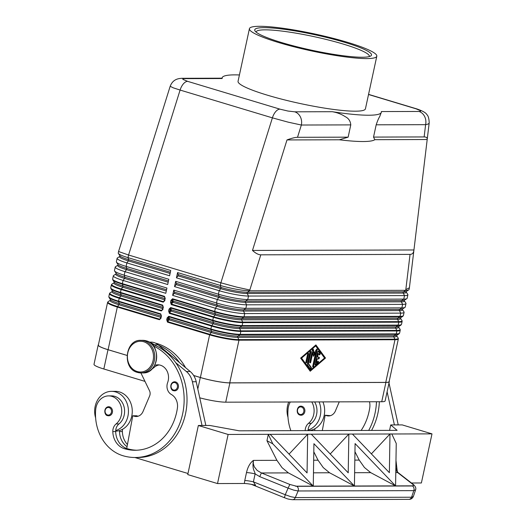 <?xml version="1.0" encoding="UTF-8"?>
<svg xmlns="http://www.w3.org/2000/svg" width="526" height="526" viewBox="0 0 526 526"><rect width="100%" height="100%" fill="white"/><g stroke="black" fill="none" stroke-linecap="round" stroke-linejoin="round"><path stroke-width="0.79" d="M170.194 86.271L173.139 87.789L180.096 90.058L272.396 117.857L220.867 282.81L236.746 287.143L249.817 289.997L260.804 254.827C258.45 254.794 255.675 253.335 252.48 250.442L286.992 139.936C291.634 138.213 295.139 137.339 297.512 137.306L348.133 137.161L350.783 124.886C350.434 121.046 348.587 118.311 345.247 116.673C341.525 114.214 337.219 112.557 332.314 111.709A81.451 10.77 12.2 0 0 368.733 115.227A81.451 10.77 12.2 0 0 381.35 112.262A81.451 10.77 12.2 0 0 381.337 111.565L418.959 111.459A10.862 9.218 -90.2 0 1 424.607 116.443A10.862 9.218 -90.2 0 1 425.613 124.669C427.875 124.307 429.071 123.695 429.196 122.847L429.203 122.775M332.314 111.709L294.691 111.814L287.893 111.032L279.931 109.145A10.862 5.562 106.8 0 0 275.703 111.617A10.862 5.562 106.8 0 0 272.396 117.857L288.274 122.183L301.352 125.03L350.783 124.886M164.96 298.558L164.539 300.405L164.862 300.556L164.96 298.558M164.566 300.385L163.461 301.687L121.335 288.998A0.723 0.368 106.8 0 0 121.204 289.228A0.723 0.368 106.8 0 0 121.111 289.497L163.244 302.18L164.862 300.556M165.269 298.683L164.506 296.342L122.374 283.652A0.723 0.368 -73.2 0 0 122.348 283.922A0.723 0.368 -73.2 0 0 122.38 284.145L122.979 285.953A19.646 2.597 12.2 0 1 114.26 282.146L112.84 279.983A21.507 2.847 12.2 0 0 122.38 284.145L164.513 296.835L164.914 297.394M163.06 307.322L162.639 309.17L162.968 309.327L163.06 307.322M162.666 309.156L161.567 310.452L119.435 297.769A0.723 0.368 106.8 0 0 119.303 297.992A0.723 0.368 106.8 0 0 119.218 298.262L161.344 310.951L162.968 309.327M163.369 307.454L162.613 305.106L120.48 292.423A0.723 0.368 -73.2 0 0 120.454 292.686A0.723 0.368 -73.2 0 0 120.487 292.916L121.079 294.718A19.646 2.597 12.2 0 1 112.367 290.911L110.947 288.748A21.507 2.847 12.2 0 0 120.487 292.916L162.613 305.606L163.021 306.158M161.166 316.093L160.746 317.941L161.068 318.092L161.166 316.093M160.825 318L159.667 319.223L117.541 306.533A0.723 0.368 106.8 0 0 117.41 306.763A0.723 0.368 106.8 0 0 117.324 307.033L159.45 319.716L161.068 318.092M161.475 316.218L160.713 313.877L118.587 301.188A0.723 0.368 -73.2 0 0 118.554 301.457A0.723 0.368 -73.2 0 0 118.593 301.681L119.185 303.489A19.646 2.597 12.2 0 1 110.473 299.682L109.053 297.519A21.507 2.847 12.2 0 0 118.593 301.681L160.719 314.37L161.12 314.929M170.523 302.259L171.285 304.607L213.411 317.296A21.717 2.873 12.2 0 0 242.762 322.642L242.131 325.568A0.723 0.611 89.8 0 1 241.848 326.008L397.86 325.555A21.507 2.847 12.2 0 0 400.924 325.107L401.502 324.325A21.717 2.873 -167.8 0 1 398.136 325.114L242.131 325.568A21.717 2.873 -167.8 0 1 212.78 320.222L213.411 317.296A0.723 0.368 -73.2 0 1 213.497 317.027A0.723 0.368 -73.2 0 1 213.635 316.797L171.502 304.107L172.114 299.57L172.554 299.261L214.68 311.944A0.723 0.368 -73.2 0 1 214.647 311.721A0.723 0.368 -73.2 0 1 214.674 311.451L172.548 298.761L170.93 300.385L170.523 302.259L171.502 302.443L172.12 301.628A0.723 0.368 37.3 0 0 172.41 302.029A0.723 0.368 37.3 0 0 172.876 302.299A0.907 0.46 106.8 0 0 173.146 301.063L172.554 299.261A0.723 0.368 106.8 0 1 172.521 299.031A0.723 0.368 106.8 0 1 172.548 298.761M400.628 317.717L402.817 316.336A21.507 2.847 12.2 0 1 399.753 316.79A0.723 0.611 -90.2 0 0 400.036 316.35L244.025 316.797A0.723 0.611 -90.2 0 1 243.742 317.244L241.822 318.585A0.907 0.769 -90.2 0 0 241.552 319.828A19.646 2.597 -167.8 0 1 215.009 314.989A0.907 0.46 -73.2 0 0 215.279 314.37A0.907 0.46 -73.2 0 0 215.279 313.752L214.68 311.944A21.507 2.847 12.2 0 0 243.742 317.244L399.753 316.79L397.834 318.131A0.907 0.769 -90.2 0 0 397.564 319.374A19.646 2.597 -167.8 0 0 400.51 318.283L400.628 317.717A19.646 2.597 -167.8 0 1 397.834 318.131L241.822 318.585A19.646 2.597 -167.8 0 1 215.279 313.752L173.146 301.063A0.723 0.5 161.7 0 0 172.173 301.378L171.903 300.57L170.93 300.385M169.359 312.312L170.654 308.026L212.787 320.715A21.507 2.847 12.2 0 0 241.848 326.008L239.928 327.356A19.646 2.597 -167.8 0 1 213.378 322.517A0.907 0.46 -73.2 0 1 213.385 323.135A0.907 0.46 -73.2 0 1 213.109 323.76L170.983 311.07A0.723 0.368 37.3 0 1 170.516 310.794A0.723 0.368 37.3 0 1 170.227 310.393L169.602 311.208L168.629 311.03L169.392 313.371L211.518 326.061A0.723 0.368 -73.2 0 1 211.603 325.791A0.723 0.368 -73.2 0 1 211.735 325.568L169.609 312.878L169.359 312.312M169.392 313.371A0.723 0.368 106.8 0 1 169.477 313.101A0.723 0.368 106.8 0 1 169.609 312.878L170.983 311.07A0.907 0.46 106.8 0 0 171.252 309.827A0.723 0.5 161.7 0 0 170.279 310.149L170.01 309.334L169.03 309.156L168.629 311.03M167.261 319.926L167.709 319.979L168.116 318.105L167.136 317.921L166.729 319.795L167.261 319.926M168.386 318.914L168.116 318.105L168.761 316.797L210.887 329.48A0.723 0.368 -73.2 0 1 210.854 329.256A0.723 0.368 -73.2 0 1 210.887 328.987L168.754 316.297A0.723 0.368 106.8 0 0 168.728 316.567A0.723 0.368 106.8 0 0 168.761 316.797L169.359 318.598A0.723 0.5 -18.3 0 0 168.386 318.914L167.709 319.979L167.715 321.642A0.723 0.368 106.8 0 0 167.584 321.873A0.723 0.368 106.8 0 0 167.492 322.142L209.624 334.832A0.723 0.368 -73.2 0 1 209.71 334.562A0.723 0.368 -73.2 0 1 209.841 334.332L167.715 321.642L169.089 319.834A0.723 0.368 37.3 0 1 168.616 319.565A0.723 0.368 37.3 0 1 168.327 319.164M381.35 112.262L379.706 116.575C378.641 118.225 377.464 120.967 376.182 124.813L373.526 137.089L374.847 139.686A81.451 10.77 12.2 0 1 363.045 141.527A81.451 10.77 12.2 0 1 339.342 139.784L348.133 137.161M294.691 111.814A10.862 9.218 89.8 0 1 300.339 116.805A10.862 9.218 89.8 0 1 301.352 125.03L297.512 137.306M239.422 74.962A81.451 10.77 12.2 0 0 234.754 74.87A81.451 10.77 12.2 0 0 222.136 77.835A81.451 10.77 12.2 0 0 222.15 78.532L222.136 77.835M170.161 86.31L118.633 251.27L119.185 251.737L128.568 255.011L180.096 90.058A10.862 5.562 106.8 0 1 183.41 83.818A10.862 5.562 106.8 0 1 187.631 81.346L183.035 79.452C182.463 78.926 182.956 78.657 184.527 78.637A10.862 9.218 -90.2 0 0 182.279 78.302A10.862 9.218 -90.2 0 0 182.226 78.302A10.862 9.218 -90.2 0 0 181.746 78.315M373.526 137.089L424.14 136.938C426.356 136.957 427.382 137.753 427.217 139.331L413.903 250.31C413.554 252.993 412.266 254.354 410.05 254.393L260.804 254.827M410.05 254.393L405.829 289.543L409.399 287.801L413.903 250.31M305.185 430.616A9.047 7.68 89.8 0 1 308.492 423.364A15.385 13.058 -90.2 0 0 314.042 412.364A15.385 13.058 -90.2 0 0 311.773 401.93M311.885 430.597A9.047 7.68 89.8 0 1 311.911 429.992A19.909 16.898 89.8 0 1 308.058 430.597A9.047 7.68 89.8 0 1 308.085 430.005A9.047 7.68 89.8 0 1 311.366 423.358A15.385 13.058 -90.2 0 0 316.908 412.358A15.385 13.058 -90.2 0 0 314.647 401.923M311.911 429.992A19.909 16.898 -90.2 0 0 324.134 415.625A19.909 16.898 -90.2 0 0 322.911 401.897M288.005 417.348A19.909 16.898 89.8 0 1 287.551 405.77A19.909 16.898 89.8 0 1 288.721 402.002M319.085 401.91A19.909 16.898 89.8 0 1 320.301 415.632A19.909 16.898 89.8 0 1 308.085 430.005M297.335 409.59A4.524 3.84 89.8 0 1 301.043 406.184A4.524 3.84 89.8 0 1 302.003 406.328A4.524 3.84 89.8 0 1 304.87 411.273A4.524 3.84 89.8 0 1 301.069 415.238A4.524 3.84 89.8 0 1 300.109 415.093M136.569 450.23A50.68 43.014 89.8 0 1 127.246 448.671A18.101 15.359 89.8 0 1 126.72 448.5A18.101 15.359 89.8 0 1 115.681 431.583A9.047 7.68 89.8 0 1 115.707 430.564A9.047 7.68 89.8 0 1 118.981 423.917A15.385 13.058 -90.2 0 0 124.531 412.917A15.385 13.058 -90.2 0 0 111.499 395.874L108.632 395.887A15.385 13.058 -90.2 0 0 95.693 409.616A42.81 36.34 -90.2 0 0 122.854 455.694A57.919 49.161 -90.2 0 0 135.156 457.502A57.919 49.161 -90.2 0 0 183.272 410.536A57.919 49.161 -90.2 0 0 153.316 345.858M154.618 365.386A12.67 10.757 89.8 0 1 157.754 364.827A12.67 10.757 89.8 0 1 167.623 382.639A9.047 7.68 -90.2 0 0 171.377 394.493A12.67 10.757 89.8 0 1 177.4 408.077A50.68 43.014 89.8 0 1 135.136 450.263A50.68 43.014 89.8 0 1 124.373 448.685A18.101 15.359 89.8 0 1 112.807 431.59A9.047 7.68 89.8 0 1 116.114 423.923A15.385 13.058 -90.2 0 0 121.664 412.923A15.385 13.058 -90.2 0 0 108.632 395.887M152.007 368.923A13.577 11.519 -90.2 0 0 154.138 367.411A12.67 10.757 89.8 0 1 159.187 364.939M115.707 430.564A19.909 16.898 -90.2 0 0 127.923 416.191A19.909 16.898 -90.2 0 0 111.492 391.351A19.909 16.898 -90.2 0 0 95.173 406.328A19.909 16.898 -90.2 0 0 95.627 417.907M111.492 391.351L115.319 391.337A19.909 16.898 89.8 0 1 131.75 416.184A19.909 16.898 89.8 0 1 119.534 430.551A19.909 16.898 89.8 0 1 115.681 431.156M104.957 410.148A4.524 3.84 89.8 0 1 108.665 406.743A4.524 3.84 89.8 0 1 109.625 406.887A4.524 3.84 89.8 0 1 112.492 411.825A4.524 3.84 89.8 0 1 108.691 415.796A4.524 3.84 89.8 0 1 107.731 415.652M170.924 385.19A4.524 3.84 89.8 0 1 174.632 381.784A4.524 3.84 89.8 0 1 175.592 381.929A4.524 3.84 89.8 0 1 178.459 386.873A4.524 3.84 89.8 0 1 174.658 390.838A4.524 3.84 89.8 0 1 173.698 390.693M296.822 486.313L289.833 484.453L288.097 488.135L293.751 490.133L298.137 490.975L413.784 490.64A3.623 3.071 -90.2 0 0 413.857 487.872A3.623 3.071 -90.2 0 0 412.469 485.978L296.822 486.313A3.623 3.071 89.8 0 1 298.209 488.207A3.623 3.071 89.8 0 1 298.137 490.975L295.296 497.57A3.623 3.071 89.8 0 1 293.58 499.47A3.623 3.071 89.8 0 1 292.509 499.7A3.623 3.071 89.8 0 1 292.331 499.693M413.397 496.373L413.37 496.485C412.397 498.484 410.872 499.437 408.781 499.358A3.623 3.071 -90.2 0 0 409.853 499.128A3.623 3.071 -90.2 0 0 411.569 497.234L295.296 497.57L290.911 496.728L285.256 494.729L284.388 497.708M289.833 484.453L261.481 472.973L260.758 474.288L259.745 476.655L288.097 488.135L285.256 494.729L253.407 481.836L255.123 473.887A9.047 1.197 12.2 0 0 250.225 472.946A9.047 1.197 12.2 0 0 246.49 472.604L244.768 480.554A9.047 1.197 -167.8 0 1 248.509 480.902A9.047 1.197 -167.8 0 1 253.407 481.836L255.557 485.268C250.902 484.15 247.161 483.558 244.34 483.486L217.514 483.565L228.126 434.463L270.127 434.305L268.326 434.344L272.777 443.812L266.952 440.709L268.339 434.312M276.9 460.329L253.394 460.401L253.276 463.623L254.282 466.792L257.201 470.461L261.481 472.973L288.419 472.9L282.1 467.713L276.9 460.329L266.952 440.709M313.476 472.828L329.578 472.775L323.26 467.594L318.059 460.211L313.805 451.827M395.835 469.573L397.669 472.578L412.469 484.098C413.791 485.176 413.752 485.761 412.351 485.846L413.331 485.86L412.469 485.978M354.629 472.703L370.731 472.657L364.413 467.469L359.212 460.092L354.958 451.702M259.522 26.3A65.158 8.62 -167.8 0 1 331.945 38.017A65.158 8.62 -167.8 0 1 376.807 56.21A65.158 8.62 -167.8 0 1 366.707 58.583A65.158 8.62 -167.8 0 1 294.29 46.867A65.158 8.62 -167.8 0 1 249.429 28.674A65.158 8.62 -167.8 0 1 259.522 26.3M376.807 56.21L365.432 108.816A65.158 8.62 -167.8 0 1 355.333 111.19A65.158 8.62 -167.8 0 1 282.916 99.473A65.158 8.62 -167.8 0 1 238.054 81.28L249.429 28.674M256.109 32.093A57.919 7.66 -167.8 0 1 256.129 31.954A57.919 7.66 -167.8 0 1 265.097 29.844A57.919 7.66 -167.8 0 1 329.473 40.265A57.919 7.66 -167.8 0 1 369.351 56.433A57.919 7.66 -167.8 0 1 369.311 56.571M362.243 57.235A59.727 7.897 -167.8 0 1 299.629 47.439A59.727 7.897 -167.8 0 1 255.038 30.962A59.727 7.897 -167.8 0 1 263.993 27.648A59.727 7.897 -167.8 0 1 334.069 39.345A59.727 7.897 -167.8 0 1 370.751 55.98A59.727 7.897 -167.8 0 1 362.243 57.235M315.094 364.13L317.717 351.993A0.907 0.46 -73.2 0 1 318.46 351.125A0.907 0.46 -73.2 0 1 318.598 351.23L320.078 353.248A0.907 0.46 -73.2 0 1 320.064 354.3A0.907 0.46 -73.2 0 1 319.413 354.879A0.907 0.46 -73.2 0 1 319.269 354.767L318.348 353.511L317.553 357.18L318.993 357.18A0.907 0.46 -73.2 0 1 319.058 357.187A0.907 0.46 -73.2 0 1 319.262 358.121A0.907 0.46 -73.2 0 1 318.611 358.929L317.178 358.936L316.382 362.611L317.849 361.342A0.907 0.46 -73.2 0 1 318.184 361.23A0.907 0.46 -73.2 0 1 318.434 361.941A0.907 0.46 -73.2 0 1 318 362.861L315.646 364.886A0.907 0.46 -73.2 0 1 315.311 364.998A0.907 0.46 -73.2 0 1 315.094 364.13M315.081 364.682L317.408 362.677A0.907 0.46 106.8 0 0 317.822 361.369M316.382 362.611L315.784 362.427L316.58 358.758L318.013 358.752A0.907 0.46 106.8 0 0 318.598 358.153A0.907 0.46 106.8 0 0 318.644 357.18M317.178 358.936L316.58 358.758M317.553 357.18L316.961 357.003L317.75 353.327L318.348 353.511M319.144 354.596A0.907 0.46 106.8 0 0 319.558 353.84A0.907 0.46 106.8 0 0 319.486 353.071L318.131 351.223M307.592 354.149A0.907 0.46 -73.2 0 1 308.335 353.281A0.907 0.46 -73.2 0 1 308.552 354.143L306.842 362.033A0.907 0.46 -73.2 0 1 306.106 362.901A0.907 0.46 -73.2 0 1 305.889 362.033L307.592 354.149M305.876 362.585A0.907 0.46 106.8 0 0 306.25 361.849L307.953 353.965A0.907 0.46 106.8 0 0 307.966 353.413M300.977 357.923L309.84 370.034L310.432 370.212L324.542 358.042L315.679 345.93L315.087 345.753L300.977 357.923L301.576 358.107L310.432 370.212M315.679 345.93L301.576 358.107M310.215 371.224L300.616 358.107L315.902 344.918L325.502 358.035L310.215 371.224M309.906 370.797L324.904 357.858L315.62 345.168M325.502 358.035L324.904 357.858M307.362 364.051L309.945 352.118A0.907 0.46 -73.2 0 1 310.682 351.25A0.907 0.46 -73.2 0 1 310.899 352.118L308.433 363.545L311.274 367.424A0.907 0.46 -73.2 0 1 311.26 368.476A0.907 0.46 -73.2 0 1 310.61 369.055A0.907 0.46 -73.2 0 1 310.465 368.95L307.44 364.807A0.907 0.46 -73.2 0 1 307.362 364.051M310.34 368.772A0.907 0.46 106.8 0 0 310.754 368.016A0.907 0.46 106.8 0 0 310.675 367.247L307.835 363.361L310.307 351.933A0.907 0.46 106.8 0 0 310.32 351.381M308.433 363.545L307.835 363.361M313.279 355.425L315.061 352.505L315.659 352.683L313.437 356.319L312.786 352.69L310.767 362.019A0.907 0.46 -73.2 0 1 310.031 362.887A0.907 0.46 -73.2 0 1 309.814 362.019L312.411 349.987A0.907 0.46 -73.2 0 1 313.154 349.119A0.907 0.46 -73.2 0 1 313.391 349.468L314.081 353.327L316.442 349.461A0.907 0.46 -73.2 0 1 316.981 349.106A0.907 0.46 -73.2 0 1 317.198 349.974L313.7 366.155A0.907 0.46 -73.2 0 1 312.963 367.023A0.907 0.46 -73.2 0 1 312.746 366.162L315.659 352.683M312.733 366.707A0.907 0.46 106.8 0 0 313.108 365.978L316.606 349.797A0.907 0.46 106.8 0 0 316.619 349.244M314.081 353.327L313.489 353.15L312.799 349.29A0.907 0.46 106.8 0 0 312.786 349.251M309.801 362.572A0.907 0.46 106.8 0 0 310.176 361.842L312.194 352.512L312.786 352.69M229.744 382.849L238.968 340.177L394.98 339.724A21.717 2.873 12.2 0 0 398.346 338.935L389.122 381.606A21.717 2.873 -167.8 0 1 385.755 382.395L229.744 382.849A21.717 2.873 -167.8 0 1 200.393 377.504L193.647 375.465M371.369 453.872L389.983 433.996L348.856 434.075L352.44 434.068L389.372 472.69L389.983 433.996L391.804 433.95L390.016 433.957M330.21 453.991L348.823 434.114L307.703 434.193L311.28 434.187L348.219 472.808L348.856 434.075M307.703 434.193L270.14 434.338L307.059 472.927L307.671 434.233L289.057 454.109M228.126 434.463L198.355 425.495L209.841 425.462L239.192 430.807L397.117 430.353L390.733 424.936L402.219 424.903L431.997 433.871L391.798 433.989L396.242 443.457L395.578 485.899L355.089 443.576L354.419 486.017L313.93 443.694L313.266 486.136L272.777 443.812M295.527 486.202L413.331 485.86M296.493 486.182L412.351 485.846M288.419 472.9L313.266 486.136L288.419 472.9M329.578 472.775L354.419 486.017L329.578 472.775M370.731 472.657L395.578 485.899L370.731 472.657M413.535 484.624A3.623 2.867 127.9 0 0 413.429 484.538C415.553 486.484 416.27 488.266 415.586 489.89L413.37 496.485L411.569 497.234L413.784 490.64L415.619 489.778M397.268 471.388L395.979 460.487M411.457 483L421.379 482.973L431.997 433.871M259.745 476.655L255.123 473.887C254.669 470.599 252.013 469.803 253.394 460.401C250.1 462.854 247.799 466.924 246.49 472.604M412.469 484.098A3.623 2.867 127.9 0 1 413.429 484.538L398.629 473.019A3.623 2.867 127.9 0 0 397.669 472.578L395.789 472.585M198.355 425.495L187.743 474.597L217.514 483.565M202.023 425.488L192.385 381.758A18.101 15.359 -90.2 0 0 186.368 371.52L175.704 362.651A57.919 49.161 -90.2 0 0 154.703 345.181A57.919 49.161 -90.2 0 0 151.659 343.997M135.156 457.502L138.029 457.495A57.919 49.161 -90.2 0 0 182.39 424.166A57.919 49.161 -90.2 0 0 175.704 362.651M134.847 457.502L187.979 473.499M390.733 424.936L389.562 430.373M398.235 424.916L388.997 383.027M154.703 345.181L154.23 344.786A14.478 12.289 -90.2 0 0 149.726 342.459M140.889 372.921L149.529 390.792A5.431 4.609 89.8 0 1 149.647 395.907L143.026 411.516A9.047 7.68 89.8 0 1 136.181 416.513A9.047 7.68 89.8 0 1 134.261 416.23L132.769 415.783L126.72 448.5M149.2 342.124L150.936 342.124A14.478 12.289 89.8 0 1 158.056 344.773L190.195 371.507A18.101 15.359 89.8 0 1 196.211 381.745L205.857 425.475M202.037 425.442L205.863 425.429M132.769 415.783L136.596 415.77L138.088 416.224A9.047 7.68 -90.2 0 0 138.095 416.224M179.53 362.638A57.919 49.161 -90.2 0 0 158.536 345.168M185.566 367.654A57.919 49.161 -90.2 0 0 156.689 343.439A13.577 11.519 -90.2 0 0 155.558 343.169M127.45 444.549A18.101 15.359 89.8 0 1 122.38 431.563A9.047 7.68 89.8 0 1 122.578 429.269M127.055 446.705A18.101 15.359 89.8 0 1 119.507 431.57A9.047 7.68 89.8 0 1 119.534 430.551M161.14 316.119L119.185 303.489A0.907 0.46 -73.2 0 1 119.192 304.107A0.907 0.46 -73.2 0 1 118.915 304.725L117.541 306.533A21.507 2.847 -167.8 0 1 108.159 301.628L107.58 302.404L98.355 345.076A21.717 2.873 -167.8 0 0 108.1 349.705L127.003 355.398L108.001 349.705A21.901 2.9 -167.8 0 1 98.178 345.043A21.901 2.9 -167.8 0 1 98.434 344.714M98.178 345.043L94.003 364.327A21.901 2.9 12.2 0 0 103.832 368.989L144.979 381.383M389.201 381.245A21.901 2.9 -167.8 0 1 389.299 381.646A21.901 2.9 -167.8 0 1 385.9 382.441L229.895 382.895A21.901 2.9 -167.8 0 1 200.301 377.504L193.673 375.505M387.103 391.791L394.408 424.929M371.566 430.426A57.919 49.161 -90.2 0 0 379.345 401.739M322.313 430.57L325.147 415.224L326.639 415.678A9.047 7.68 -90.2 0 0 328.559 415.954A9.047 7.68 -90.2 0 0 335.404 410.957L339.263 401.851M398.241 424.87L394.415 424.883M326.639 415.678L330.466 415.665A9.047 7.68 89.8 0 1 330.466 415.665L325.147 415.224M369.476 401.765A12.67 10.757 89.8 0 1 369.778 407.525A50.68 43.014 89.8 0 1 361.138 430.459M290.293 401.995A15.385 13.058 -90.2 0 0 288.07 409.057A42.81 36.34 -90.2 0 0 290.865 430.662M368.693 430.432A57.919 49.161 -90.2 0 0 376.478 401.746M314.758 430.59A9.047 7.68 89.8 0 1 314.956 428.71M249.817 289.997L249.653 290.786L247.509 292.285A19.646 2.597 -167.8 0 1 220.959 287.446L220.302 285.44A21.717 2.873 12.2 0 0 249.653 290.786L405.658 290.332A21.717 2.873 12.2 0 0 408.755 289.879L406.315 291.417A19.646 2.597 -167.8 0 1 403.514 291.831A0.907 0.769 -90.2 0 0 403.251 293.067A19.646 2.597 -167.8 0 0 406.197 291.976L407.775 294.389A21.717 2.873 -167.8 0 1 407.887 294.803A21.717 2.873 -167.8 0 1 404.52 295.592L248.515 296.046A21.717 2.873 -167.8 0 1 219.164 290.7L176.44 277.833L177.578 272.573L220.302 285.44L220.867 282.81L128.568 255.011L128.002 257.641L170.726 270.509L169.589 275.769L126.865 262.901A21.717 2.873 -167.8 0 1 117.12 258.279A21.717 2.873 -167.8 0 1 117.39 257.944L119.829 256.405A19.646 2.597 12.2 0 0 128.397 260.889L170.089 273.448M339.342 139.784L286.992 139.936M427.191 139.528L374.847 139.686M413.936 249.975L252.48 250.442M404.961 307.414L402.522 308.953A19.646 2.597 -167.8 0 1 399.727 309.367A0.907 0.769 -90.2 0 0 399.458 310.603A19.646 2.597 -167.8 0 0 402.403 309.512L403.988 311.925A21.717 2.873 -167.8 0 1 404.093 312.339A21.717 2.873 -167.8 0 1 400.733 313.128L244.721 313.581A21.717 2.873 -167.8 0 1 215.371 308.236L172.646 295.369L173.784 290.109L216.508 302.976A21.717 2.873 12.2 0 0 245.859 308.321L401.871 307.868A21.717 2.873 12.2 0 0 404.961 307.414A21.717 2.873 12.2 0 0 405.23 307.079L405.993 303.574A21.717 2.873 -167.8 0 1 402.627 304.363L246.615 304.817A21.717 2.873 -167.8 0 1 217.264 299.465L174.54 286.598L175.677 281.338L218.402 294.205A21.717 2.873 12.2 0 0 247.753 299.557L403.764 299.103A21.717 2.873 12.2 0 0 406.854 298.643A21.717 2.873 12.2 0 0 407.131 298.308L407.887 294.803M117.12 258.279L116.364 261.784A21.717 2.873 12.2 0 0 116.47 262.198A21.717 2.873 12.2 0 0 126.109 266.406L168.826 279.273L167.689 284.533L124.971 271.666A21.717 2.873 -167.8 0 1 115.227 267.044A21.717 2.873 -167.8 0 1 115.496 266.708L117.929 265.17A19.646 2.597 12.2 0 0 126.503 269.654L168.195 282.212M115.227 267.044L114.464 270.555A21.717 2.873 12.2 0 0 114.576 270.969A21.717 2.873 12.2 0 0 124.208 275.177L166.933 288.044L165.795 293.304L123.071 280.437A21.717 2.873 -167.8 0 1 113.327 275.815A21.717 2.873 -167.8 0 1 113.603 275.479L116.036 273.941A19.646 2.597 12.2 0 0 124.603 278.425L166.301 290.983M177.578 272.573L178.242 274.579A0.907 0.46 -73.2 0 1 177.972 275.821L176.44 277.833M408.755 289.879A21.717 2.873 12.2 0 0 409.024 289.543L409.399 287.801M175.677 281.338L176.341 283.343A0.907 0.46 -73.2 0 1 176.072 284.586L174.54 286.598M406.854 298.643L404.422 300.182A19.646 2.597 -167.8 0 1 401.621 300.596A0.907 0.769 -90.2 0 0 401.351 301.839A19.646 2.597 -167.8 0 0 404.297 300.747L405.881 303.154A21.717 2.873 -167.8 0 1 405.993 303.574M173.784 290.109L174.448 292.114A0.907 0.46 -73.2 0 1 174.178 293.357L172.646 295.369M162.718 309.235L162.284 309.992M164.612 300.464L164.184 301.227M118.633 251.277L118.258 253.019A21.717 2.873 12.2 0 0 118.363 253.433A21.717 2.873 12.2 0 0 128.002 257.641L128.666 259.647A0.907 0.46 -73.2 0 1 128.673 260.265A0.907 0.46 -73.2 0 1 128.397 260.889L126.865 262.901L126.109 266.406L126.766 268.418A0.907 0.46 -73.2 0 1 126.773 269.036A0.907 0.46 -73.2 0 1 126.503 269.654L124.971 271.666L124.208 275.177L124.872 277.182A0.907 0.46 -73.2 0 1 124.879 277.8A0.907 0.46 -73.2 0 1 124.603 278.425L123.071 280.437L122.374 283.652A21.717 2.873 -167.8 0 1 112.636 279.03L113.327 275.815M199.762 397.82A21.901 2.9 12.2 0 0 225.726 402.18L381.731 401.732A21.901 2.9 12.2 0 0 385.124 400.93L389.299 381.646M110.473 299.682L110.348 300.241A19.646 2.597 12.2 0 0 118.915 304.725L160.871 317.362M163.034 307.355L121.079 294.718A0.907 0.46 -73.2 0 1 121.085 295.336A0.907 0.46 -73.2 0 1 120.816 295.96L119.435 297.769A21.507 2.847 -167.8 0 1 110.059 292.857L109.474 293.639A21.717 2.873 12.2 0 0 119.218 298.262L118.587 301.188A21.717 2.873 -167.8 0 1 108.843 296.565L109.474 293.639M112.367 290.911L112.242 291.476A19.646 2.597 12.2 0 0 120.816 295.96L162.764 308.591M164.927 298.584L122.979 285.953A0.907 0.46 -73.2 0 1 122.985 286.571A0.907 0.46 -73.2 0 1 122.709 287.189L164.664 299.827M114.26 282.146L114.142 282.705A19.646 2.597 12.2 0 0 122.709 287.189L121.335 288.998A21.507 2.847 -167.8 0 1 111.953 284.093L111.367 284.868A21.717 2.873 12.2 0 0 121.111 289.497L120.48 292.423A21.717 2.873 -167.8 0 1 110.736 287.794L111.367 284.868M396.716 335.818L398.136 337.981A21.507 2.847 -167.8 0 1 394.914 339.178L393.77 336.91A19.646 2.597 -167.8 0 0 396.716 335.818L396.841 335.253A19.646 2.597 -167.8 0 1 394.04 335.667A0.907 0.769 -90.2 0 0 393.77 336.91L237.759 337.363A19.646 2.597 -167.8 0 1 211.215 332.524L169.089 319.834A0.907 0.46 106.8 0 0 169.359 318.598L211.485 331.288A0.907 0.46 -73.2 0 1 211.491 331.906A0.907 0.46 -73.2 0 1 211.215 332.524L209.841 334.332A21.507 2.847 -167.8 0 0 238.903 339.625L394.914 339.178A0.723 0.611 -90.2 0 1 394.98 339.724L385.755 382.395M200.393 377.504L209.624 334.832A21.717 2.873 12.2 0 0 238.968 340.177A0.723 0.611 -90.2 0 0 238.903 339.625L237.759 337.363A0.907 0.769 -90.2 0 1 238.028 336.121L239.955 334.779L395.96 334.326L394.04 335.667L238.028 336.121A19.646 2.597 -167.8 0 1 211.485 331.288L210.887 329.48A21.507 2.847 12.2 0 0 239.955 334.779A0.723 0.611 -90.2 0 0 240.231 334.332A21.717 2.873 -167.8 0 1 210.887 328.987L211.518 326.061A21.717 2.873 12.2 0 0 240.869 331.406L396.874 330.959A21.717 2.873 12.2 0 0 400.24 330.164L400.036 329.21A21.507 2.847 -167.8 0 1 396.808 330.407A0.723 0.611 89.8 0 1 396.874 330.959L396.242 333.885L240.231 334.332L240.869 331.406A0.723 0.611 89.8 0 0 240.796 330.861A21.507 2.847 -167.8 0 1 211.735 325.568L213.109 323.76A19.646 2.597 -167.8 0 0 239.659 328.592L240.796 330.861L396.808 330.407L395.664 328.139L239.659 328.592A0.907 0.769 -90.2 0 1 239.928 327.356L395.933 326.902A0.907 0.769 -90.2 0 0 395.664 328.139A19.646 2.597 -167.8 0 0 398.609 327.047L400.036 329.21M398.609 327.047L398.734 326.488A19.646 2.597 -167.8 0 1 395.933 326.902L397.86 325.555A0.723 0.611 89.8 0 0 398.136 325.114L398.774 322.188A21.717 2.873 12.2 0 0 402.134 321.399L401.502 324.325M405.829 289.543L405.658 290.332L403.514 291.831L247.509 292.285A0.907 0.769 -90.2 0 0 247.24 293.521L248.515 296.046L247.753 299.557L245.616 301.05A0.907 0.769 -90.2 0 0 245.346 302.292L246.615 304.817L245.859 308.321L243.716 309.821A19.646 2.597 -167.8 0 1 217.172 304.981A0.907 0.46 -73.2 0 1 217.179 305.599A0.907 0.46 -73.2 0 1 216.903 306.224L174.178 293.357M178.242 274.579L220.959 287.446A0.907 0.46 -73.2 0 1 220.966 288.064A0.907 0.46 -73.2 0 1 220.696 288.689A19.646 2.597 -167.8 0 0 247.24 293.521L403.251 293.067L404.52 295.592L403.764 299.103L401.621 300.596L245.616 301.05A19.646 2.597 -167.8 0 1 219.066 296.217A0.907 0.46 -73.2 0 1 219.072 296.835A0.907 0.46 -73.2 0 1 218.796 297.453A19.646 2.597 -167.8 0 0 245.346 302.292L401.351 301.839L402.627 304.363L401.871 307.868L399.727 309.367L243.716 309.821A0.907 0.769 -90.2 0 0 243.446 311.057A19.646 2.597 -167.8 0 1 216.903 306.224L215.371 308.236L214.674 311.451A21.717 2.873 -167.8 0 0 244.025 316.797L244.721 313.581L243.446 311.057L399.458 310.603L400.733 313.128L400.036 316.35A21.717 2.873 -167.8 0 0 403.403 315.554L404.093 312.339M164.579 300.221L163.461 301.687A0.723 0.368 -73.2 0 0 163.33 301.917A0.723 0.368 -73.2 0 0 163.244 302.18M164.506 296.342A0.723 0.368 -73.2 0 0 164.474 296.611A0.723 0.368 -73.2 0 0 164.513 296.835L164.986 298.275M162.679 308.986L161.567 310.452A0.723 0.368 -73.2 0 0 161.436 310.682A0.723 0.368 -73.2 0 0 161.344 310.951M162.613 305.106A0.723 0.368 -73.2 0 0 162.58 305.376A0.723 0.368 -73.2 0 0 162.613 305.606L163.086 307.046M160.785 317.757L159.667 319.223A0.723 0.368 -73.2 0 0 159.536 319.453A0.723 0.368 -73.2 0 0 159.45 319.716M160.713 313.877A0.723 0.368 -73.2 0 0 160.686 314.147A0.723 0.368 -73.2 0 0 160.719 314.37L161.193 315.81M400.51 318.283L401.93 320.446A21.507 2.847 -167.8 0 1 398.701 321.642L397.564 319.374L241.552 319.828L242.696 322.09A0.723 0.611 -90.2 0 1 242.762 322.642L398.774 322.188A0.723 0.611 -90.2 0 0 398.701 321.642L242.696 322.09A21.507 2.847 -167.8 0 1 213.635 316.797L215.009 314.989L172.876 302.299L171.502 304.107A0.723 0.368 106.8 0 0 171.371 304.337A0.723 0.368 106.8 0 0 171.285 304.607M170.621 307.802A0.723 0.368 106.8 0 0 170.654 308.026L171.252 309.827L213.378 322.517L212.787 320.715A0.723 0.368 106.8 0 1 212.754 320.485A0.723 0.368 106.8 0 1 212.78 320.222L170.654 307.532A0.723 0.368 106.8 0 0 170.621 307.802M396.841 335.253L399.024 333.872A21.507 2.847 12.2 0 1 395.96 334.326A0.723 0.611 -90.2 0 0 396.242 333.885A21.717 2.873 -167.8 0 0 399.609 333.089L400.24 330.164M376.182 124.813L425.613 124.669L424.14 136.938M368.529 94.496L415.856 108.751L420.452 110.644C421.024 111.17 420.53 111.44 418.959 111.459M416.848 108.915A10.862 5.562 106.8 0 0 416.71 108.875A10.862 5.562 106.8 0 0 416.697 108.869A10.862 5.562 106.8 0 0 415.856 108.751M308.492 423.364L311.366 423.358M299.879 414.396A3.8 3.228 89.8 0 1 297.545 409.774A3.8 3.228 89.8 0 1 301.47 407.032A3.8 3.228 89.8 0 1 303.798 411.654A3.8 3.228 89.8 0 1 299.879 414.396M142.796 340.335L146.327 340.855C161.83 344.464 158.773 373.861 142.888 372.914A16.293 13.827 -90.2 0 0 156.564 358.64A16.293 13.827 -90.2 0 0 146.254 340.841A16.293 13.827 -90.2 0 0 142.796 340.335L140.883 340.342C125.024 339.369 121.92 368.779 137.444 372.401L140.975 372.921A16.293 13.827 -90.2 0 0 154.651 358.647A16.293 13.827 -90.2 0 0 144.341 340.848A16.293 13.827 -90.2 0 0 140.883 340.342M137.516 372.415A16.293 13.827 -90.2 0 0 140.975 372.921L142.888 372.914M137.227 371.534A15.385 13.058 -90.2 0 0 153.105 360.442A15.385 13.058 -90.2 0 0 143.67 341.729A15.385 13.058 -90.2 0 0 127.798 352.821A15.385 13.058 -90.2 0 0 137.227 371.534M154.138 367.411L153.316 367.411M109.092 407.584A3.8 3.228 89.8 0 1 111.42 412.213A3.8 3.228 89.8 0 1 107.501 414.955A3.8 3.228 89.8 0 1 105.167 410.326A3.8 3.228 89.8 0 1 109.092 407.584M175.059 382.632A3.8 3.228 89.8 0 1 177.387 387.254A3.8 3.228 89.8 0 1 173.468 389.996A3.8 3.228 89.8 0 1 171.134 385.374A3.8 3.228 89.8 0 1 175.059 382.632M315.646 364.886L315.094 364.722M318 362.861L317.408 362.677M318.611 358.929L318.013 358.752M320.078 353.248L319.486 353.071M308.552 354.143L307.953 353.965M306.842 362.033L306.25 361.849M311.274 367.424L310.675 367.247M310.899 352.118L310.307 351.933M313.7 366.155L313.108 365.978M317.198 349.974L316.606 349.797M313.391 349.468L312.799 349.29M310.767 362.019L310.176 361.842M359.212 460.092L354.826 460.105M318.059 460.211L313.674 460.224M244.768 480.554L244.34 483.486M154.23 344.786L158.056 344.773M186.368 371.52L190.195 371.507M192.385 381.758L196.211 381.745M134.261 416.23L138.088 416.224M156.689 343.439L156.097 343.445M122.38 431.563L119.507 431.57M127.246 448.671L124.373 448.685M115.681 431.583L112.807 431.59M118.981 423.917L116.114 423.923M103.832 368.989L108.001 349.705M197.815 389.003L200.301 377.504M279.931 109.145L187.631 81.346M184.527 78.637L222.15 78.532M168.754 316.297L167.136 317.921M166.729 319.795L167.492 322.142M170.654 307.532L169.03 309.156M174.448 292.114L217.172 304.981L216.508 302.976L217.264 299.465L218.796 297.453L176.072 284.586M176.341 283.343L219.066 296.217L218.402 294.205L219.164 290.7L220.696 288.689L177.972 275.821M108.1 349.705L117.324 307.033A21.717 2.873 12.2 0 1 107.58 302.404M118.363 253.433L119.948 255.84A19.646 2.597 12.2 0 0 128.666 259.647L170.358 272.205M116.47 262.198L118.054 264.611A19.646 2.597 12.2 0 0 126.766 268.418L168.465 280.969M114.576 270.969L116.161 273.375A19.646 2.597 12.2 0 0 124.872 277.182L166.564 289.741M381.731 401.732L385.9 382.441M225.726 402.18L229.895 382.895M116.036 273.941L116.161 273.375M117.929 265.17L118.054 264.611M119.829 256.405L119.948 255.84M402.528 308.953L402.403 309.518M404.422 300.182L404.297 300.747M406.315 291.417L406.197 291.976M416.697 108.869C422.556 110.887 425.922 112.768 426.79 114.517C428.23 115.7 429.032 118.475 429.196 122.847L427.217 139.331M368.555 94.371L416.71 108.875M301.069 415.238L300.05 415.086C295.658 414.113 296.625 405.822 301.043 406.184M108.665 406.743C103.089 407.367 104.319 415.632 107.672 415.645L108.691 415.796M174.632 381.784C169.056 382.409 170.286 390.673 173.639 390.687L174.658 390.838M395.96 467.831C396.611 470.507 397.498 472.236 398.623 473.025M408.781 499.365L292.509 499.7C286.736 499.075 287.038 498.517 284.375 497.701L251.421 484.361M222.057 78.183L182.226 78.302M399.024 333.872L399.609 333.089M398.136 337.981L398.346 338.935M398.734 326.488L400.924 325.107M401.93 320.446L402.134 321.399M402.817 316.336L403.403 315.554M160.746 317.941L160.391 318.763M109.053 297.519L108.843 296.565M110.947 288.748L110.736 287.794M112.242 291.476L110.059 292.857M112.84 279.983L112.636 279.03M114.142 282.705L111.953 284.093M110.348 300.241L108.159 301.628M182.279 78.308C178.11 78.427 172.85 79.314 170.174 86.317"/></g></svg>
